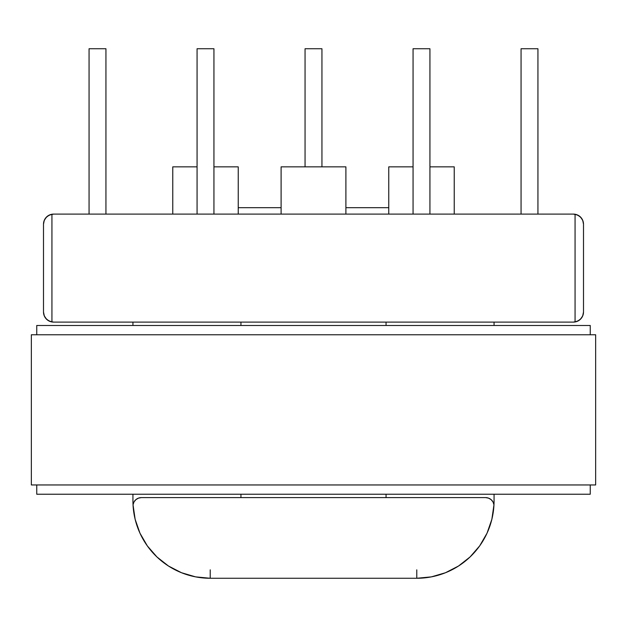 <?xml version="1.0" encoding="UTF-8"?>
<svg xmlns="http://www.w3.org/2000/svg" width="627" height="627" viewBox="0 0 627 627"><rect width="100%" height="100%" fill="white"/><g stroke="black" fill="none" stroke-linecap="round" stroke-linejoin="round"><path stroke-width="0.94" d="M238.236 207.694L281.1 207.694L238.236 207.694M345.9 207.694L388.764 207.694L345.9 207.694M36.75 494.233L36.75 484.953L36.75 494.233L590.25 494.233L590.25 484.953L590.25 494.233L36.75 494.233M36.75 334.763L36.75 325.484L36.75 334.763M590.25 334.763L590.25 325.484L36.75 325.484L590.25 325.484L590.25 334.763M595.65 334.763L31.35 334.763L31.35 484.953L595.65 484.953L595.65 334.763L595.65 484.953L31.35 484.953L31.35 334.763L595.65 334.763M51.939 214.246L48.138 215.719L45.481 218.212L43.984 221.135L43.498 224.231L43.984 221.135A10.126 10.126 0 0 0 43.498 224.231A10.126 10.126 0 0 1 43.984 221.135L45.481 218.212L48.138 215.719L51.939 214.246A10.126 10.126 0 0 1 53.624 214.105L573.376 214.105L53.624 214.105A10.126 10.126 0 0 0 51.939 214.246L51.939 321.964A10.126 10.126 0 0 0 53.624 322.106L573.376 322.106L53.624 322.106A10.126 10.126 0 0 1 51.939 321.964L48.138 320.491L45.481 317.999L43.984 315.083A10.126 10.126 0 0 0 51.939 321.964L51.939 214.246A10.126 10.126 0 0 0 43.984 221.127A10.126 10.126 0 0 1 49.752 214.873L46.469 217.075L44.274 220.359L43.498 224.231L43.498 311.98L44.274 315.859L46.469 319.143L49.752 321.337L53.624 322.106M132.94 322.106L132.94 325.484L132.94 322.106M195.616 576.871L181.532 572.741L195.616 576.871L210.225 578.266A77.286 77.286 0 0 1 133.034 504.79A8.441 8.441 0 0 1 141.373 497.603L485.627 497.603L141.373 497.603L138.442 498.136L135.871 499.648L133.99 501.961L133.034 504.79A77.286 77.286 0 0 1 132.94 500.981L132.94 494.233L132.94 500.981A77.286 77.286 0 0 0 133.034 504.79L135.142 519.313L139.962 533.177L135.142 519.313M281.1 166.853L345.9 166.853L281.1 166.853L281.1 214.105L281.1 166.853M345.9 214.105L345.9 166.853L345.9 214.105M487.038 533.177L479.686 545.882L487.038 533.177L491.858 519.313L493.966 504.79L493.01 501.961L491.129 499.648L488.558 498.136L485.627 497.603A8.441 8.441 0 0 1 493.966 504.79A77.286 77.286 0 0 0 494.06 500.981L494.06 494.233L494.06 500.981A77.286 77.286 0 0 1 416.775 578.266L431.384 576.871L445.468 572.741L431.384 576.871M470.062 556.964L458.517 566.024L445.468 572.741L458.517 566.024L470.062 556.964L479.686 545.882M172.762 166.853L197.066 166.853L172.762 166.853L172.762 214.105L172.762 166.853M213.94 166.853L238.236 166.853L213.94 166.853M238.236 214.105L238.236 166.853L238.236 214.105M573.376 322.106L577.248 321.337L580.531 319.143L582.726 315.859L583.502 311.98A10.126 10.126 0 0 1 583.016 315.075L581.519 317.999L578.862 320.491L575.061 321.964A10.126 10.126 0 0 1 573.376 322.106A10.126 10.126 0 0 0 575.061 321.964L575.061 214.246A10.126 10.126 0 0 0 573.376 214.105A10.126 10.126 0 0 1 575.061 214.246L578.862 215.719L581.519 218.212L583.016 221.135L583.502 224.231L582.726 220.359L580.531 217.075L577.248 214.881L573.376 214.105M240.94 497.603L240.94 494.233L240.94 497.603M240.94 325.484L240.94 322.106L240.94 325.484M139.962 533.177L147.314 545.882L156.938 556.964L168.483 566.024L181.532 572.741M210.225 578.266L416.775 578.266L210.225 578.266L210.225 569.833M53.624 214.105L49.752 214.881M43.498 224.231L43.498 311.98A10.126 10.126 0 0 0 43.984 315.075L43.498 311.98L43.984 315.083L45.481 317.999L48.138 320.491L51.939 321.964M416.775 569.833L416.775 578.266A77.286 77.286 0 0 0 493.966 504.79M197.066 214.105L197.066 48.734L213.94 48.734L213.94 214.105L213.94 48.734L197.066 48.734L197.066 214.105M89.065 214.105L89.065 48.734L105.939 48.734L105.939 214.105L105.939 48.734L89.065 48.734L89.065 214.105M494.06 325.484L494.06 322.106L494.06 325.484M575.061 321.964L578.862 320.491L581.519 317.999L583.016 315.083L583.502 311.98L583.016 315.083A10.126 10.126 0 0 0 583.502 311.98L583.502 224.231A10.126 10.126 0 0 0 575.061 214.246L575.061 321.964A10.126 10.126 0 0 0 583.016 315.083A10.126 10.126 0 0 1 577.248 321.337M388.764 166.853L413.06 166.853L388.764 166.853L388.764 214.105L388.764 166.853M429.934 166.853L454.238 166.853L429.934 166.853M454.238 214.105L454.238 166.853L454.238 214.105M386.06 322.106L386.06 325.484L386.06 322.106M386.06 494.233L386.06 497.603L386.06 494.233M583.502 311.98L583.502 224.231L583.016 221.135L581.519 218.212L578.862 215.719L575.061 214.246M413.06 214.105L413.06 48.734L429.934 48.734L429.934 214.105L429.934 48.734L413.06 48.734L413.06 214.105M521.061 214.105L521.061 48.734L537.935 48.734L537.935 214.105L537.935 48.734L521.061 48.734L521.061 214.105M305.059 166.853L305.059 48.734L321.941 48.734L321.941 166.853L321.941 48.734L305.059 48.734L305.059 166.853"/></g></svg>
